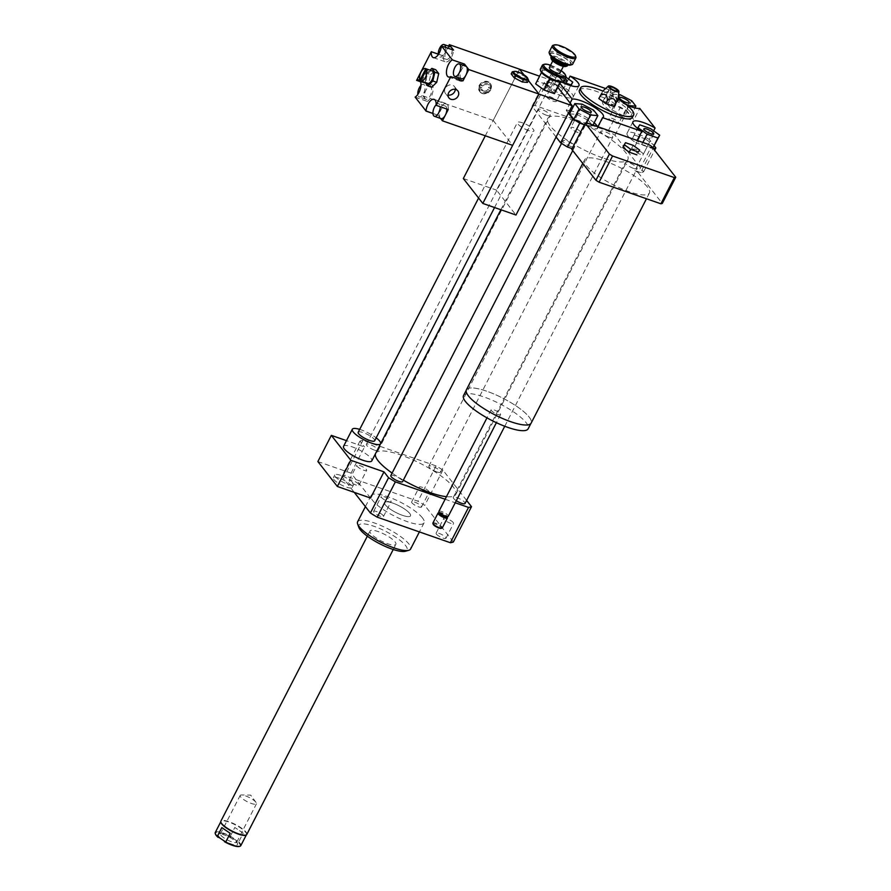 <?xml version="1.0" encoding="UTF-8"?>
<svg xmlns="http://www.w3.org/2000/svg" width="891" height="891" viewBox="0 0 891 891"><rect width="100%" height="100%" fill="white"/><g stroke="black" fill="none" stroke-linecap="round" stroke-linejoin="round"><path stroke-width="0.67" stroke-dasharray="4.46 3.34" d="M622.82 147.516L625.515 142.694M624.056 145.534L631.719 148.218L633.178 145.367M631.719 148.218L638.145 152.873M466.394 389.824A36.408 9.244 -152.8 0 1 494.817 394.368A36.408 9.244 -152.8 0 1 529.187 417.088A36.408 9.244 -152.8 0 1 531.159 423.102M647.423 187.021A36.408 9.244 27.2 0 0 613.053 164.289A36.408 9.244 27.2 0 0 584.641 159.745A36.408 9.244 27.2 0 0 612.796 184.604A36.408 9.244 27.2 0 0 649.394 193.035A36.408 9.244 27.2 0 0 647.423 187.021M529.131 417.066A36.342 9.222 -152.8 0 1 531.103 423.069A36.342 9.222 -152.8 0 1 494.561 414.66A36.342 9.222 -152.8 0 1 466.461 389.846A36.342 9.222 -152.8 0 1 494.817 394.39A36.342 9.222 -152.8 0 1 529.131 417.066M463.532 395.548A36.342 9.222 -152.8 0 1 491.899 400.081A36.342 9.222 -152.8 0 1 526.202 422.757A36.342 9.222 -152.8 0 1 528.174 428.771M500.274 413.702A5.29 1.348 -152.8 0 1 500.564 414.571A5.29 1.348 -152.8 0 1 495.24 413.346A5.29 1.348 -152.8 0 1 491.141 409.737A5.29 1.348 -152.8 0 1 495.273 410.395A5.29 1.348 -152.8 0 1 500.274 413.702M438.895 511.389A5.29 1.348 -152.8 0 1 443.027 512.047A5.29 1.348 -152.8 0 1 448.028 515.354A5.29 1.348 -152.8 0 1 448.318 516.223M439.341 513.016A4.299 1.091 -152.8 0 1 439.608 512.503A4.299 1.091 -152.8 0 1 443.217 513.461A4.299 1.091 -152.8 0 1 446.759 515.911A4.299 1.091 -152.8 0 1 446.992 516.301A4.299 1.091 -152.8 0 1 446.736 516.813M438.35 512.871A5.29 1.348 -152.8 0 1 442.782 514.04A5.29 1.348 -152.8 0 1 447.159 517.058A5.29 1.348 -152.8 0 1 447.438 517.537M432.903 523.062A5.29 1.348 -152.8 0 1 437.035 523.719A5.29 1.348 -152.8 0 1 442.036 527.026A5.29 1.348 -152.8 0 1 442.315 527.906M433.204 524.287A4.633 1.181 -152.8 0 1 436.267 524.287A4.633 1.181 -152.8 0 1 441.19 527.405A4.633 1.181 -152.8 0 1 441.156 528.374M597.883 126.745L596.714 129.017L586.167 125.341L587.336 123.058M556.073 137.002L532.027 106.252A66.19 16.795 -152.8 0 1 535.012 105.506L608.152 131.066A66.19 16.795 -152.8 0 1 614.968 135.232L643.592 171.829A66.19 16.795 -152.8 0 1 640.607 172.564L652.903 148.652L635.951 142.727L637.121 140.444M640.607 172.564L634.938 170.593L648.403 144.387M634.938 170.593A54.284 13.777 -152.8 0 1 638.101 172.52L651.566 146.324M638.101 172.52L662.28 203.449M571.755 149.332A54.284 13.777 -152.8 0 1 573.136 148.997L585.42 125.074A54.284 13.777 27.2 0 0 585.086 125.141L586.256 122.869M585.42 125.074L584.006 124.584M573.136 148.997L572.111 148.641M585.086 125.141L584.373 124.773M339.271 478.222A10.592 2.684 27.2 0 0 333.312 477.81A10.592 2.684 27.2 0 0 341.509 485.038A10.592 2.684 27.2 0 0 352.157 487.488A10.592 2.684 27.2 0 0 339.271 478.222M340.741 475.382A10.592 2.684 27.2 0 0 334.782 474.959A10.592 2.684 27.2 0 0 342.968 482.198A10.592 2.684 27.2 0 0 353.616 484.648A10.592 2.684 27.2 0 0 340.741 475.382M528.686 130.598A9.266 2.35 -152.8 0 1 517.415 122.49A9.266 2.35 -152.8 0 1 526.737 124.64A9.266 2.35 -152.8 0 1 533.898 130.966A9.266 2.35 -152.8 0 1 528.686 130.598M358.204 432.291A9.266 2.35 -152.8 0 1 367.515 434.429A9.266 2.35 -152.8 0 1 374.688 440.755M359.697 429.373A15.882 4.032 -152.8 0 1 376.18 437.849M343.536 446.346A15.882 4.032 -152.8 0 1 359.507 450.022A15.882 4.032 -152.8 0 1 371.792 460.87M370.522 498.047L351.054 473.143L317.875 461.56M351.054 473.143L364.519 446.948L346.465 440.644M466.617 500.441L442.883 470.08A66.19 16.795 27.2 0 0 436.067 465.915L362.927 440.366A66.19 16.795 27.2 0 0 359.942 441.101L364.519 446.948M359.942 441.101L341.799 476.407L354.273 492.378M609.221 119.038A5.546 1.403 27.2 0 0 614.456 122.501A5.546 1.403 27.2 0 0 618.777 123.192A5.546 1.403 27.2 0 0 614.489 119.405A5.546 1.403 27.2 0 0 608.921 118.124A5.546 1.403 27.2 0 0 609.221 119.038M636.486 149.599A5.546 1.403 27.2 0 0 633.367 149.387A5.546 1.403 27.2 0 0 637.655 153.174A5.546 1.403 27.2 0 0 643.224 154.455A5.546 1.403 27.2 0 0 636.486 149.599M580.453 131.712A5.546 1.403 27.2 0 0 575.218 128.248A5.546 1.403 27.2 0 0 570.886 127.558A5.546 1.403 27.2 0 0 575.174 131.345A5.546 1.403 27.2 0 0 580.754 132.625A5.546 1.403 27.2 0 0 580.453 131.712M623.366 115.83L611.839 109.838L607.595 104.403L614.868 104.971L626.395 110.974L630.639 116.398L623.366 115.83L628.511 105.817M630.639 116.398L634.993 107.934M625.215 103.802L617.107 99.58L612.863 94.156L618.554 94.602M611.839 109.838L617.107 99.58M607.595 104.403L612.863 94.156M614.868 104.971L620.136 94.724M626.395 110.974L631.663 100.716M626.896 105.127A18.533 4.7 -152.8 0 1 608.486 90.537A18.533 4.7 -152.8 0 1 609.344 89.835L603.497 101.229L620.448 107.143A66.19 16.795 -152.8 0 1 627.264 111.308L633.891 119.795L639.749 108.401M652.858 147.973L641.821 144.476L632.71 137.871L637.6 128.371M641.821 144.476L642.857 142.449M632.71 137.871L639.727 124.818M634.459 135.064L645.318 138.862L650.586 128.616M645.318 138.862L654.417 145.456M653.66 130.843L649.249 139.43L654.217 145.779M569.561 113.836L576.845 114.404L582.113 104.158M576.845 114.404L588.361 120.408L593.629 110.161M588.361 120.408L592.604 125.843L593.016 125.041M592.604 125.843L586.167 125.341M564.148 80.78A5.546 1.403 -152.8 0 1 563.713 80.647A5.546 1.403 -152.8 0 1 556.975 75.791A5.546 1.403 -152.8 0 1 560.172 76.036A5.546 1.403 -152.8 0 1 565.217 78.72M553.177 101.14A5.546 1.403 27.2 0 0 556.307 101.362A5.546 1.403 27.2 0 0 552.019 97.576A5.546 1.403 27.2 0 0 546.439 96.295A5.546 1.403 27.2 0 0 553.177 101.14M558.39 85.77L567.489 92.363L565.74 95.17L554.893 91.383L545.782 84.779L547.531 81.972L558.39 85.77L563.658 75.512L565.985 77.205M567.489 92.363L570.919 85.692M565.74 95.17L570.652 85.614M562.477 81.939L560.161 81.137L551.05 74.532L552.799 71.726L563.658 75.512M554.893 91.383L560.161 81.137M545.782 84.779L551.05 74.532M547.531 81.972L552.799 71.726M559.949 83.442L556.808 79.422L550.961 90.815L544.323 82.328A66.19 16.795 -152.8 0 1 547.308 81.593L564.259 87.518L568.592 79.087M603.497 101.229A18.533 4.7 27.2 0 0 602.628 101.93A18.533 4.7 27.2 0 0 614.155 113.068A18.533 4.7 27.2 0 0 633.891 119.795M649.249 139.43A18.533 4.7 27.2 0 0 627.086 133.193A18.533 4.7 27.2 0 0 635.951 142.727M596.714 129.017A18.533 4.7 27.2 0 0 597.571 128.315A18.533 4.7 27.2 0 0 597.415 126.578M594.174 122.791A18.533 4.7 27.2 0 0 571.064 110.918M569.639 110.629A18.533 4.7 27.2 0 0 566.308 110.451L570.117 103.044M568.369 113.079L566.308 110.451M608.152 131.066L620.448 107.143M535.012 105.506L547.308 81.593M605.646 88.543L609.344 89.835M614.968 135.232L627.264 111.308M643.592 171.829L654.662 150.289M532.027 106.252L544.323 82.328M550.961 90.815A18.533 4.7 27.2 0 0 573.125 97.041A18.533 4.7 27.2 0 0 564.259 87.518M561.853 82.117A18.533 4.7 -152.8 0 1 556.808 79.422M617.029 101.229C616.884 95.304 614.567 93.622 610.068 96.183L607.539 91.584L601.77 93.288L598.83 98.556M610.068 96.183L608.464 99.302L600.166 96.406M601.77 93.288L602.773 91.127M615.425 104.358L608.464 99.302M610.792 92.931L612.395 94.09L610.792 92.931M611.371 91.784L612.986 92.942L611.371 91.784M602.806 91.094A29.793 7.562 -152.8 0 1 618.064 98.934M579.462 90.114A29.793 7.562 -152.8 0 1 596.224 91.283A29.793 7.562 -152.8 0 1 632.454 117.345M358.739 484.27A5.546 1.403 27.2 0 0 353.504 480.806A5.546 1.403 27.2 0 0 349.183 480.115A5.546 1.403 27.2 0 0 353.471 483.902A5.546 1.403 27.2 0 0 359.04 485.183A5.546 1.403 27.2 0 0 358.739 484.27M366.346 469.468A5.546 1.403 -152.8 0 1 366.647 470.381A5.546 1.403 -152.8 0 1 361.078 469.1A5.546 1.403 -152.8 0 1 356.79 465.314A5.546 1.403 -152.8 0 1 361.111 466.004A5.546 1.403 -152.8 0 1 366.346 469.468M418.402 506.801A5.546 1.403 27.2 0 0 421.521 507.012A5.546 1.403 27.2 0 0 417.233 503.226A5.546 1.403 27.2 0 0 411.653 501.945A5.546 1.403 27.2 0 0 418.402 506.801M426.009 491.988A5.546 1.403 -152.8 0 1 419.271 487.143A5.546 1.403 -152.8 0 1 424.84 488.424A5.546 1.403 -152.8 0 1 429.128 492.211A5.546 1.403 -152.8 0 1 426.009 491.988M436.401 534.132A5.546 1.403 27.2 0 0 441.646 537.585A5.546 1.403 27.2 0 0 445.968 538.275A5.546 1.403 27.2 0 0 441.68 534.5A5.546 1.403 27.2 0 0 436.1 533.208A5.546 1.403 27.2 0 0 436.401 534.132M444.019 519.319A5.546 1.403 -152.8 0 1 443.718 518.406A5.546 1.403 -152.8 0 1 449.287 519.687A5.546 1.403 -152.8 0 1 453.575 523.474A5.546 1.403 -152.8 0 1 449.253 522.783A5.546 1.403 -152.8 0 1 444.019 519.319M376.748 511.601A5.546 1.403 27.2 0 0 373.63 511.378A5.546 1.403 27.2 0 0 377.918 515.165A5.546 1.403 27.2 0 0 383.486 516.457A5.546 1.403 27.2 0 0 376.748 511.601M384.355 496.788A5.546 1.403 -152.8 0 1 391.093 501.644A5.546 1.403 -152.8 0 1 385.525 500.363A5.546 1.403 -152.8 0 1 381.237 496.577A5.546 1.403 -152.8 0 1 384.355 496.788M546.506 115.262A6.616 1.682 -152.8 0 1 538.454 109.47A6.616 1.682 -152.8 0 1 545.114 110.996A6.616 1.682 -152.8 0 1 550.237 115.518A6.616 1.682 -152.8 0 1 546.506 115.262M633.434 168.354A6.616 1.682 -152.8 0 1 625.382 162.563A6.616 1.682 -152.8 0 1 632.042 164.089A6.616 1.682 -152.8 0 1 637.165 168.611A6.616 1.682 -152.8 0 1 633.434 168.354M608.987 137.091A6.616 1.682 -152.8 0 1 600.935 131.3A6.616 1.682 -152.8 0 1 607.595 132.826A6.616 1.682 -152.8 0 1 612.718 137.348A6.616 1.682 -152.8 0 1 608.987 137.091M570.953 146.525A6.616 1.682 -152.8 0 1 562.912 140.733A6.616 1.682 -152.8 0 1 569.561 142.259A6.616 1.682 -152.8 0 1 574.684 146.781A6.616 1.682 -152.8 0 1 570.953 146.525M602.516 157.852A45.018 11.427 -152.8 0 1 547.776 118.47A45.018 11.427 -152.8 0 1 593.027 128.883A45.018 11.427 -152.8 0 1 627.843 159.612A45.018 11.427 -152.8 0 1 602.516 157.852M357.614 521.781A29.793 7.562 -152.8 0 1 380.869 525.501A29.793 7.562 -152.8 0 1 408.991 544.089A29.793 7.562 -152.8 0 1 410.606 549.012M422.457 517.894A29.793 7.562 27.2 0 0 394.334 499.305A29.793 7.562 27.2 0 0 371.079 495.585A29.793 7.562 27.2 0 0 394.123 515.922A29.793 7.562 27.2 0 0 424.071 522.817A29.793 7.562 27.2 0 0 422.457 517.894M358.817 527.305A27.142 6.883 -152.8 0 1 376.815 527.349A27.142 6.883 -152.8 0 1 405.605 545.593A27.142 6.883 -152.8 0 1 405.405 551.251M395.103 541.917A14.568 3.698 -152.8 0 1 395.894 544.334A14.568 3.698 -152.8 0 1 381.248 540.96A14.568 3.698 -152.8 0 1 369.988 531.014A14.568 3.698 -152.8 0 1 381.359 532.829A14.568 3.698 -152.8 0 1 395.103 541.917M409.737 513.45A14.568 3.698 -152.8 0 1 410.528 515.856A14.568 3.698 -152.8 0 1 395.882 512.481A14.568 3.698 -152.8 0 1 384.622 502.546A14.568 3.698 -152.8 0 1 395.994 504.362A14.568 3.698 -152.8 0 1 409.737 513.45M445.132 499.25L455.234 502.78M403.345 480.16A45.018 11.427 -152.8 0 1 392.107 473.065M375.679 453.319A45.018 11.427 -152.8 0 1 420.942 463.732A45.018 11.427 -152.8 0 1 455.758 494.472A45.018 11.427 -152.8 0 1 446.458 496.677M390.815 475.582A6.616 1.682 -152.8 0 1 397.475 477.119A6.616 1.682 -152.8 0 1 402.587 481.641M436.902 471.94A6.616 1.682 -152.8 0 1 428.849 466.149A6.616 1.682 -152.8 0 1 435.499 467.675A6.616 1.682 -152.8 0 1 440.622 472.197A6.616 1.682 -152.8 0 1 436.902 471.94M456.292 500.709A6.616 1.682 -152.8 0 1 453.296 497.412A6.616 1.682 -152.8 0 1 459.945 498.949A6.616 1.682 -152.8 0 1 465.069 503.46M374.42 450.111A6.616 1.682 -152.8 0 1 366.368 444.319A6.616 1.682 -152.8 0 1 373.028 445.845A6.616 1.682 -152.8 0 1 378.14 450.367A6.616 1.682 -152.8 0 1 377.027 450.712A6.616 1.682 -152.8 0 1 374.42 450.111M442.883 470.08L424.729 505.386A66.19 16.795 27.2 0 0 417.924 501.221L344.772 475.671A66.19 16.795 27.2 0 0 341.799 476.407M436.067 465.915L417.924 501.221M362.927 440.366L344.772 475.671M453.352 541.984L424.729 505.386M547.029 88.042L544.668 86.828L547.029 88.042L544.668 86.828L547.029 88.042L548.199 85.759L545.849 84.556L548.199 85.759L545.849 84.556L548.199 85.759L547.029 88.042M550.56 65.232A12.184 3.096 -152.8 0 1 561.163 70.679M565.93 76.314A13.242 3.364 27.2 0 0 555.694 68.273A13.242 3.364 27.2 0 0 543.198 64.642M540.403 69.086A13.242 3.364 -152.8 0 1 542.842 68.407A13.242 3.364 -152.8 0 1 556.775 73.864A13.242 3.364 -152.8 0 1 563.947 81.181M549.335 67.627A5.959 1.515 -152.8 0 1 555.327 69.008A5.959 1.515 -152.8 0 1 559.927 73.073M541.516 72.438L543.12 69.854A12.184 3.096 27.2 0 0 540.882 71.391M561.787 82.139A12.184 3.096 27.2 0 0 561.909 79.633L560.283 82.239M561.853 79.566A12.184 3.096 27.2 0 0 553.422 73.452L561.909 79.633M553.266 73.374A12.184 3.096 27.2 0 0 543.22 69.866L553.422 73.452M560.194 82.228L550.137 78.72M549.992 78.642L541.561 72.527M550.95 57.236A9.266 2.35 -152.8 0 1 560.272 59.374A9.266 2.35 -152.8 0 1 567.444 65.7M565.529 66.48A8.208 2.083 27.2 0 0 566.008 66.168A8.208 2.083 27.2 0 0 558.78 60.087A8.208 2.083 27.2 0 0 551.429 59.24M564.014 65.132A5.959 1.515 -152.8 0 1 557.978 63.695A5.959 1.515 -152.8 0 1 553.434 59.652A5.959 1.515 -152.8 0 1 559.414 61.033A5.959 1.515 -152.8 0 1 564.025 65.099A5.959 1.515 -152.8 0 1 564.014 65.132M549.179 52.001A13.242 3.364 -152.8 0 1 562.488 55.064A13.242 3.364 -152.8 0 1 572.724 64.096M570.563 65.054A12.184 3.096 27.2 0 0 571.287 64.586A12.184 3.096 27.2 0 0 560.562 55.554A12.184 3.096 27.2 0 0 549.658 54.306M575.876 56.957A13.242 3.364 27.2 0 0 565.651 48.916A13.242 3.364 27.2 0 0 553.155 45.274M535.636 83.865L537.284 81.226L547.497 84.79L553.378 73.363M537.284 81.226L543.154 69.788M547.497 84.79L556.062 91.005M560.562 82.25L561.943 79.566M243.187 833.163L234.812 827.472L230.335 836.192L231.137 837.273L238.71 841.872L243.187 833.163L234.812 827.472M231.137 837.273A13.9 3.531 27.2 0 0 215.466 834.188M239.334 846.45A13.9 3.531 27.2 0 0 237.496 841.594M222.472 839.545A10.926 2.773 27.2 0 0 233.063 844.579A10.926 2.773 27.2 0 0 237.529 843.666A10.926 2.773 27.2 0 0 229.087 837.028A10.926 2.773 27.2 0 0 218.785 834.032A10.926 2.773 27.2 0 0 222.472 839.545M215.254 832.528A14.367 3.642 -152.8 0 1 230.335 836.192M238.71 841.872A14.367 3.642 -152.8 0 1 240.804 845.659M246.206 834.978A14.367 3.642 27.2 0 0 246.451 834.667A14.367 3.642 27.2 0 0 235.347 824.866A14.367 3.642 27.2 0 0 220.901 821.535A14.367 3.642 27.2 0 0 220.801 821.925M246.785 834.466A14.568 3.698 27.2 0 0 240.971 827.739A14.568 3.698 27.2 0 0 220.879 821.157M252.799 799.583A9.155 2.328 -152.8 0 1 256.051 802.423A9.155 2.328 -152.8 0 1 256.452 803.816A9.155 2.328 -152.8 0 1 243.822 799.673A9.155 2.328 -152.8 0 1 240.169 795.451A9.155 2.328 -152.8 0 1 241.539 794.961A9.155 2.328 -152.8 0 1 252.799 799.583M224.109 838.019A9.155 2.328 -152.8 0 1 220.456 833.787A9.155 2.328 -152.8 0 1 221.024 833.397A9.155 2.328 -152.8 0 1 229.666 835.914A9.155 2.328 -152.8 0 1 236.739 841.472A9.155 2.328 -152.8 0 1 236.75 842.162A9.155 2.328 -152.8 0 1 224.109 838.019M390.436 509.273A14.568 3.698 27.2 0 0 410.528 515.856A14.568 3.698 27.2 0 0 399.268 505.91A14.568 3.698 27.2 0 0 384.622 502.546A14.568 3.698 27.2 0 0 390.436 509.273M485.305 135.788L519.531 69.186L493.191 120.441L422.969 95.905L425.898 90.214A6.616 3.085 109.3 0 1 430.242 86.728A6.616 3.085 109.3 0 1 430.966 94.001A6.616 3.085 109.3 0 1 425.876 99.235A6.616 3.085 109.3 0 1 425.13 98.678A6.616 3.085 109.3 0 1 425.898 90.214L428.76 84.634L420.541 81.76M523.953 74.844L528.396 80.535L523.953 74.844M557.9 87.429L552.698 80.78L539.578 76.192M552.698 80.78L496.51 190.117L515.978 215.021M463.331 178.523L496.51 190.117M455.29 89.367A5.669 4.811 142 0 0 454.399 86.494A5.669 4.811 142 0 0 445.199 88.332A5.669 4.811 142 0 0 445.467 93.477A5.669 4.811 142 0 0 448.039 95.036M488.814 87.674L491.019 88.855L488.814 87.674A4.41 3.731 142 0 0 486.742 83.487A4.41 3.731 142 0 0 481.652 85.18L480.316 85.113L482.744 85.959L481.652 85.18M487.711 89.713L490.139 90.559L487.711 89.713A3.642 3.085 -38 0 1 485.873 90.949A3.642 3.085 -38 0 1 481.864 87.663L479.436 86.817L481.864 87.663M480.772 86.884A4.41 3.731 142 0 0 485.573 91.038A4.41 3.731 142 0 0 487.945 89.39M479.648 86.494A5.725 4.856 142 0 0 482.265 92.207A5.725 4.856 142 0 0 489.059 89.779M479.436 86.817A6.482 5.502 142 0 0 482.354 93.41A6.482 5.502 142 0 0 490.139 90.559M482.744 85.959A3.642 3.085 -38 0 1 486.831 84.701A3.642 3.085 -38 0 1 488.591 87.997M491.019 88.855A6.482 5.502 142 0 0 484.08 82.295A6.482 5.502 142 0 0 480.316 85.113M489.939 88.075A5.725 4.856 142 0 0 483.78 82.395A5.725 4.856 142 0 0 480.527 84.779M490.752 89.768A6.616 5.613 -38 0 1 480.015 91.907A6.616 5.613 -38 0 1 481.775 83.42A6.616 5.613 -38 0 1 490.44 83.754A6.616 5.613 -38 0 1 490.752 89.768M490.328 89.211A6.616 5.613 142 0 0 490.005 83.208A6.616 5.613 142 0 0 481.34 82.863A6.616 5.613 142 0 0 479.581 91.361A6.616 5.613 142 0 0 490.328 89.211M514.931 71.336L527.416 77.751M511.178 73.931L516.312 74.332L517.426 72.16M516.312 74.332L524.443 78.564L525.567 76.392M524.443 78.564L527.45 82.395M420.63 80.858L421.744 81.248A6.616 3.085 109.3 0 1 421.087 80.413L420.897 80.346M421.744 81.248L427.524 69.988M426.611 69.665L421.087 80.413M432.024 70.879A6.616 3.085 -70.7 0 0 427.68 74.365A6.616 3.085 -70.7 0 0 427.268 83.175M425.196 82.518L426.845 73.296L430.019 70.177M431.701 87.229L428.694 83.398L430.709 74.655L426.845 73.296M428.694 83.398L424.829 82.05M430.709 74.655L435.721 69.732M461.505 78.731A6.616 3.085 109.3 0 1 460.781 71.469A6.616 3.085 109.3 0 1 465.87 66.235M420.964 85.469A6.616 3.085 109.3 0 1 423.604 84.411A6.616 3.085 109.3 0 1 424.339 91.684A6.616 3.085 109.3 0 1 419.238 96.907A6.616 3.085 109.3 0 1 417.823 94.435M436.1 104.837A6.616 3.085 109.3 0 1 438.751 103.779A6.616 3.085 109.3 0 1 440.199 106.731M441.023 118.592A6.616 3.085 109.3 0 1 440.277 118.046A6.616 3.085 109.3 0 1 440.633 110.439A6.616 3.085 109.3 0 1 445.389 106.096A6.616 3.085 109.3 0 1 446.837 109.047M445.533 47.312A6.616 3.085 109.3 0 1 443.696 54.24A6.616 3.085 109.3 0 1 439.731 57.046A6.616 3.085 109.3 0 1 438.316 54.574M452.171 49.64A6.616 3.085 109.3 0 1 450.334 56.556A6.616 3.085 109.3 0 1 446.358 59.363A6.616 3.085 109.3 0 1 446.38 50.353A6.616 3.085 109.3 0 1 450.723 46.867M463.019 65.243A9.266 4.321 -70.7 0 0 458.653 77.74M459.043 79.455A9.266 4.321 -70.7 0 0 460.636 81.237A9.266 4.321 -70.7 0 0 462.93 80.858L462.986 80.836M415.083 97.141L427.246 101.385L422.969 95.905M427.246 101.385L427.301 101.362A9.266 4.321 -70.7 0 0 432.759 92.218A9.266 4.321 -70.7 0 0 431.11 84.233A9.266 4.321 -70.7 0 0 428.816 84.6L428.76 84.634M440.588 118.447L438.16 115.329L432.948 113.513M448.229 109.537L448.24 109.448A9.266 4.321 -70.7 0 0 446.257 103.601A9.266 4.321 -70.7 0 0 438.16 115.251L438.16 115.329M438.283 54.106L443.518 55.933L448.563 46.109M443.518 55.933L443.506 56.01A9.266 4.321 -70.7 0 0 445.489 61.869A9.266 4.321 -70.7 0 0 453.586 50.219L453.586 50.13M493.191 120.441L512.659 145.344M567.823 64.954A9.266 2.35 -152.8 0 1 567.801 64.976L567.845 64.909A9.266 2.35 -152.8 0 1 567.823 64.954L568.38 64.386C568.224 64.041 568.803 65.867 558.902 61.279L551.473 55.699L551.362 56.434A9.266 2.35 -152.8 0 1 560.684 58.583A9.266 2.35 -152.8 0 1 567.845 64.909M570.463 64.152A11.249 2.851 -152.8 0 1 554.18 58.472A11.249 2.851 -152.8 0 1 556.808 54.262A11.249 2.851 -152.8 0 1 570.463 64.152M415.139 97.108L427.301 101.362M420.519 81.705L428.816 84.6M438.283 54.195L443.506 56.01M441.424 45.964L453.586 50.219M450.768 76.615L462.93 80.858M436.078 105.205L448.24 109.448M432.937 113.424L438.16 115.251M584.641 159.745L582.759 163.409M649.394 193.035L646.465 198.749M491.141 409.737L486.976 417.846M500.564 414.571L496.387 422.69M334.782 474.959L333.312 477.81M353.616 484.648L352.157 487.488M494.55 207.536L533.898 130.966M478.59 198.036L517.415 122.49M619.457 97.62L608.921 118.124M629.313 102.688L618.777 123.192M653.76 133.951L643.224 154.455M643.903 128.883L633.367 149.387M591.29 112.121L580.754 132.625M581.422 107.054L570.886 127.558M556.975 75.791L546.439 96.295M566.843 80.858L556.307 101.362M602.628 101.93L608.486 90.537M632.933 121.811L627.086 133.193M603.43 116.921L597.571 128.315M573.125 97.041L578.972 85.659M610.636 91.74L610.045 92.876M612.986 92.942L612.395 94.09M612.941 92.987L617.062 90.938M610.625 91.806L609.889 87.251M349.183 480.115L356.79 465.314M359.04 485.183L366.647 470.381M421.521 507.012L429.128 492.211M411.653 501.945L419.271 487.143M445.968 538.275L453.575 523.474M436.1 533.208L443.718 518.406M373.63 511.378L381.237 496.577M383.486 516.457L391.093 501.644M371.079 495.585L365.41 506.611M424.071 522.817L419.394 531.905M367.326 536.182L369.988 531.014M393.232 549.502L395.894 544.334M455.758 494.472L627.843 159.612M500.865 209.741L547.776 118.47M572.724 150.59L574.684 146.781M561.53 143.406L562.912 140.733M440.622 472.197L612.718 137.348M428.849 466.149L600.935 131.3M504.752 426.254L637.165 168.611M453.296 497.412L625.382 162.563M378.14 450.367L550.237 115.518M366.368 444.319L538.454 109.47M544.668 86.828L545.849 84.556L544.668 86.828M553.434 59.652L552.776 60.933M564.025 65.099L563.368 66.38M256.051 802.423L250.649 795.084L241.539 794.961M237.529 843.666L236.739 841.472M218.785 834.032L221.024 833.397M220.456 833.787L240.169 795.451M236.75 842.162L256.452 803.816M457.863 90.915L454.399 86.494M448.93 97.899L445.467 93.477M430.242 86.728L423.604 84.411M425.876 99.235L419.238 96.907M445.389 106.096L438.751 103.779M446.358 59.363L439.731 57.046M418.948 79.978L431.11 84.233M433.327 57.614L445.489 61.869M448.474 76.982L460.636 81.237M434.095 99.347L446.257 103.601"/><path stroke-width="1.34" d="M624.279 144.676L625.515 142.694L633.178 145.367L639.604 150.022L638.368 152.005L630.705 149.332L624.279 144.676L622.82 147.516L629.246 152.183L630.705 149.332M638.368 152.005L639.604 150.022M636.909 154.856L629.246 152.183M646.465 198.749L531.159 423.102A36.408 9.244 -152.8 0 1 494.55 414.683A36.408 9.244 -152.8 0 1 466.394 389.824L582.759 163.409M530.847 423.57L528.174 428.771A36.342 9.222 -152.8 0 1 491.632 420.363A36.342 9.222 -152.8 0 1 463.532 395.548L466.205 390.347M496.387 422.69L448.318 516.223A5.29 1.348 -152.8 0 1 447.995 516.457A5.29 1.348 -152.8 0 1 442.994 514.998A5.29 1.348 -152.8 0 1 438.907 511.779A5.29 1.348 -152.8 0 1 438.895 511.389L486.976 417.846M447.995 516.457L446.736 516.813A4.299 1.091 -152.8 0 1 442.671 515.633A4.299 1.091 -152.8 0 1 439.341 513.016L438.907 511.779M447.137 516.702L447.438 517.537A5.29 1.348 -152.8 0 1 447.438 517.938A5.29 1.348 -152.8 0 1 442.114 516.713A5.29 1.348 -152.8 0 1 438.016 513.093A5.29 1.348 -152.8 0 1 438.35 512.871L439.207 512.626M447.438 517.938L442.315 527.906A5.29 1.348 -152.8 0 1 441.992 528.129A5.29 1.348 -152.8 0 1 436.991 526.681A5.29 1.348 -152.8 0 1 432.903 523.462A5.29 1.348 -152.8 0 1 432.903 523.062L438.016 513.093M441.992 528.129L441.156 528.374A4.633 1.181 -152.8 0 1 436.779 527.093A4.633 1.181 -152.8 0 1 433.204 524.287L432.903 523.462M587.336 123.058L648.403 144.387A54.284 13.777 -152.8 0 1 651.566 146.324L675.746 177.253A54.284 13.777 -152.8 0 1 674.364 177.599L612.551 156.003A54.284 13.777 -152.8 0 1 609.399 154.065L585.209 123.136A54.284 13.777 -152.8 0 1 586.256 122.869L587.336 123.058M674.364 177.599L660.899 203.794A54.284 13.777 -152.8 0 0 662.28 203.449L675.746 177.253M660.899 203.794L599.097 182.198L612.551 156.003M599.097 182.198A54.284 13.777 -152.8 0 1 595.934 180.272L609.399 154.065M595.934 180.272L571.755 149.332L585.209 123.136M584.373 124.773L579.751 123.092A66.19 16.795 -152.8 0 1 572.946 118.937L568.369 113.079M572.111 148.641L567.467 147.015L579.751 123.092M494.55 207.536L374.688 440.755A9.266 2.35 -152.8 0 1 369.475 440.399A9.266 2.35 -152.8 0 1 358.204 432.291L478.59 198.036M376.18 437.849A15.882 4.032 -152.8 0 1 380.568 443.785A15.882 4.032 -152.8 0 1 371.636 443.161A15.882 4.032 -152.8 0 1 352.313 429.262A15.882 4.032 -152.8 0 1 359.697 429.373M380.568 443.785L371.792 460.87A15.882 4.032 -152.8 0 1 362.86 460.246A15.882 4.032 -152.8 0 1 343.536 446.346L352.313 429.262M350.809 460.268L337.344 486.464L317.875 461.56L331.341 435.365L350.809 460.268L383.988 471.851L370.522 498.047L337.344 486.464M346.465 440.644L331.341 435.365M354.273 492.378L370.411 513.016A66.19 16.795 27.2 0 0 377.227 517.17L450.367 542.73A66.19 16.795 27.2 0 0 453.352 541.984L471.495 506.678L466.617 500.441M383.988 471.851L388.565 477.71L370.411 513.016M619.757 98.533A5.546 1.403 -152.8 0 1 619.457 97.62A5.546 1.403 -152.8 0 1 625.025 98.901A5.546 1.403 -152.8 0 1 629.313 102.688A5.546 1.403 -152.8 0 1 624.992 101.997A5.546 1.403 -152.8 0 1 619.757 98.533M647.022 129.106A5.546 1.403 -152.8 0 1 653.76 133.951A5.546 1.403 -152.8 0 1 648.191 132.67A5.546 1.403 -152.8 0 1 643.903 128.883A5.546 1.403 -152.8 0 1 647.022 129.106M590.989 111.208A5.546 1.403 -152.8 0 1 591.29 112.121A5.546 1.403 -152.8 0 1 585.71 110.84A5.546 1.403 -152.8 0 1 581.422 107.054A5.546 1.403 -152.8 0 1 585.755 107.744A5.546 1.403 -152.8 0 1 590.989 111.208M634.993 107.934L635.907 106.152L628.634 105.584L625.215 103.802M618.554 94.602L620.136 94.724L631.663 100.716L635.907 106.152M647.089 134.229L637.978 127.625L639.727 124.818L650.586 128.616L659.685 135.209L657.937 138.016L647.089 134.229L642.857 142.449M637.6 128.371L637.978 127.625M652.858 147.973L659.685 135.209M652.836 147.951L657.937 138.016M574.829 103.59L582.113 104.158L593.629 110.161L597.872 115.585L590.599 115.017L579.083 109.025L574.829 103.59L569.561 113.836L573.815 119.271L579.083 109.025M593.016 125.041L597.872 115.585M586.501 122.991L590.599 115.017M584.006 124.584L573.815 119.271M565.217 78.72A5.546 1.403 -152.8 0 1 566.843 80.858A5.546 1.403 -152.8 0 1 564.148 80.78M565.985 77.205L572.757 82.117L571.008 84.923L562.477 81.939M570.919 85.692L572.757 82.117M570.652 85.614L571.008 84.923M637.121 140.444L641.798 131.333A18.533 4.7 -152.8 0 1 632.933 121.811A18.533 4.7 -152.8 0 1 655.097 128.037L639.749 108.401A18.533 4.7 -152.8 0 1 626.896 105.127M655.097 128.037L653.66 130.843M654.217 145.779L655.876 147.906A66.19 16.795 -152.8 0 1 653.326 148.585M570.117 103.044L572.167 99.057A18.533 4.7 -152.8 0 1 591.902 105.795A18.533 4.7 -152.8 0 1 603.43 116.921A18.533 4.7 -152.8 0 1 602.561 117.634L597.883 126.745M597.415 126.578A18.533 4.7 27.2 0 0 594.174 122.791M571.064 110.918A18.533 4.7 27.2 0 0 569.639 110.629M568.592 79.087L570.106 76.125L605.646 88.543M654.662 150.289L655.876 147.906M572.167 99.057L559.949 83.442M567.467 147.015A66.19 16.795 -152.8 0 1 560.651 142.85L556.073 137.002M560.651 142.85L572.946 118.937M570.106 76.125A18.533 4.7 -152.8 0 1 578.972 85.659A18.533 4.7 -152.8 0 1 561.853 82.117M601.77 93.288L598.83 98.556L605.791 103.601L614.088 106.497L617.029 101.229L614.088 106.497M600.434 95.426C604.933 92.876 607.25 94.557 607.395 100.483L605.791 103.601M607.395 100.483C612.34 97.208 615.102 98.166 615.692 103.378M618.911 91.506A5.959 1.515 -152.8 0 1 612.874 90.269A5.959 1.515 -152.8 0 1 608.353 86.082A5.959 1.515 -152.8 0 1 611.616 86.438A5.959 1.515 -152.8 0 1 618.911 91.506L618.042 99.079L617.029 101.229M612.228 87.207A4.11 1.047 -152.8 0 1 616.093 89.278A4.11 1.047 -152.8 0 1 617.062 90.938A4.11 1.047 -152.8 0 1 613.086 89.857A4.11 1.047 -152.8 0 1 609.889 87.251A4.11 1.047 -152.8 0 1 612.228 87.207M618.064 98.934A29.793 7.562 -152.8 0 1 633.624 115.073A29.793 7.562 -152.8 0 1 603.675 108.179A29.793 7.562 -152.8 0 1 580.631 87.841A29.793 7.562 -152.8 0 1 597.393 89A29.793 7.562 -152.8 0 1 602.806 91.094M633.624 115.073L632.454 117.345A29.793 7.562 -152.8 0 1 602.505 110.451A29.793 7.562 -152.8 0 1 579.462 90.114L580.631 87.841M641.798 131.333L602.561 117.634M419.394 531.905L410.606 549.012A29.793 7.562 -152.8 0 1 408.769 550.293A29.793 7.562 -152.8 0 1 380.657 542.118A29.793 7.562 -152.8 0 1 357.636 524.019A29.793 7.562 -152.8 0 1 357.614 521.781L365.41 506.611M408.769 550.293L405.405 551.251A27.142 6.883 -152.8 0 1 379.789 543.8A27.142 6.883 -152.8 0 1 358.817 527.305L357.636 524.019M388.565 477.71A66.19 16.795 27.2 0 0 395.37 481.864L445.132 499.25M455.234 502.78L468.521 507.425A66.19 16.795 27.2 0 0 471.495 506.678M446.458 496.677A45.018 11.427 -152.8 0 1 430.431 492.701A45.018 11.427 -152.8 0 1 403.345 480.16M392.107 473.065A45.018 11.427 -152.8 0 1 375.679 453.319L500.865 209.741M572.724 150.59L402.587 481.641A6.616 1.682 -152.8 0 1 398.867 481.374A6.616 1.682 -152.8 0 1 390.815 475.582L561.53 143.406M504.752 426.254L465.069 503.46A6.616 1.682 -152.8 0 1 461.349 503.203A6.616 1.682 -152.8 0 1 456.292 500.709M395.37 481.864L377.227 517.17M468.521 507.425L450.367 542.73M561.163 70.679A12.184 3.096 -152.8 0 1 565.451 75A12.184 3.096 -152.8 0 1 565.429 75.969A12.184 3.096 -152.8 0 1 551.685 72.282A12.184 3.096 -152.8 0 1 544.546 64.252A12.184 3.096 -152.8 0 1 550.56 65.232M544.546 64.252L543.198 64.642A13.242 3.364 27.2 0 0 542.385 65.21A13.242 3.364 27.2 0 0 552.509 74.187A13.242 3.364 27.2 0 0 565.908 77.372A13.242 3.364 27.2 0 0 565.941 77.317A13.242 3.364 27.2 0 0 565.93 76.314L565.451 75M565.941 77.317L563.947 81.181A13.242 3.364 -152.8 0 1 563.914 81.248A13.242 3.364 -152.8 0 1 563.134 81.76A13.242 3.364 -152.8 0 1 550.638 78.118A13.242 3.364 -152.8 0 1 540.403 70.077A13.242 3.364 -152.8 0 1 540.403 69.086L542.385 65.21M563.368 66.38L559.927 73.073A5.959 1.515 -152.8 0 1 559.916 73.107A5.959 1.515 -152.8 0 1 553.879 71.67A5.959 1.515 -152.8 0 1 549.335 67.627L552.776 60.933M540.403 70.077L540.882 71.391A12.184 3.096 27.2 0 0 541.505 72.449L541.561 72.527A12.184 3.096 27.2 0 0 549.992 78.642L544.201 90.08L535.636 83.865L541.516 72.438M563.134 81.76L561.787 82.139A12.184 3.096 27.2 0 1 560.283 82.239L560.194 82.228A12.184 3.096 27.2 0 1 550.137 78.72L550.081 78.642M567.411 65.745A9.266 2.35 -152.8 0 1 566.865 66.101A9.266 2.35 -152.8 0 1 558.122 63.562A9.266 2.35 -152.8 0 1 550.961 57.926A9.266 2.35 -152.8 0 1 550.95 57.236L551.329 56.512A9.266 2.35 -152.8 0 0 558.534 62.76A9.266 2.35 -152.8 0 0 567.801 64.976L567.444 65.7A9.266 2.35 -152.8 0 1 567.411 65.745M550.961 57.926L551.429 59.24A8.208 2.083 27.2 0 0 557.777 64.23A8.208 2.083 27.2 0 0 565.529 66.48L566.865 66.101M575.887 57.948L572.724 64.096A13.242 3.364 -152.8 0 1 572.69 64.163A13.242 3.364 -152.8 0 1 571.911 64.675A13.242 3.364 -152.8 0 1 559.414 61.033A13.242 3.364 -152.8 0 1 549.19 52.992A13.242 3.364 -152.8 0 1 549.179 52.001L552.342 45.853A13.242 3.364 27.2 0 0 562.455 54.819A13.242 3.364 27.2 0 0 575.853 58.015A13.242 3.364 27.2 0 0 575.887 57.948A13.242 3.364 27.2 0 0 575.876 56.957L575.408 55.643A12.184 3.096 -152.8 0 1 575.386 56.612A12.184 3.096 -152.8 0 1 561.642 52.914A12.184 3.096 -152.8 0 1 554.503 44.895A12.184 3.096 -152.8 0 1 565.997 48.237A12.184 3.096 -152.8 0 1 575.408 55.643M549.19 52.992L549.658 54.306A12.184 3.096 27.2 0 0 559.069 61.713A12.184 3.096 27.2 0 0 570.563 65.054L571.911 64.675M554.503 44.895L553.155 45.274A13.242 3.364 27.2 0 0 552.342 45.853M560.294 82.217L554.425 93.644L560.562 82.25M554.425 93.644L544.201 90.08M225.724 842.006L217.348 836.326L221.826 827.605L230.201 833.297L225.724 842.006A14.367 3.642 -152.8 0 0 238.821 846.417A14.367 3.642 -152.8 0 0 239.924 846.283A14.367 3.642 -152.8 0 0 240.804 845.659L246.328 834.923M230.201 833.297L221.826 827.605M217.348 836.326A14.367 3.642 -152.8 0 1 215.266 833.608L215.466 834.188A13.9 3.531 27.2 0 0 218.15 837.406M224.51 841.728A13.9 3.531 27.2 0 0 239.334 846.45L239.924 846.283M215.266 833.608A14.367 3.642 -152.8 0 1 215.254 832.528L220.779 821.792M220.801 821.925A14.367 3.642 27.2 0 0 220.801 822.103A14.367 3.642 27.2 0 0 230.145 830.345A14.367 3.642 27.2 0 0 244.468 835.424A14.367 3.642 27.2 0 0 246.05 835.09A14.367 3.642 27.2 0 0 246.206 834.978M367.326 536.182L220.879 821.157A14.568 3.698 27.2 0 0 220.768 821.725A14.568 3.698 27.2 0 0 226.693 827.884A14.568 3.698 27.2 0 0 244.769 835.235A14.568 3.698 27.2 0 0 246.373 834.889A14.568 3.698 27.2 0 0 246.785 834.466L393.232 549.502M482.811 203.426L515.978 215.021L572.178 105.684L538.999 94.09L528.396 80.535L538.999 94.09L482.811 203.426L463.331 178.523L485.305 135.788M539.578 76.192L519.531 69.186L523.953 74.844L519.531 69.186L449.309 44.65L451.47 47.423A6.616 3.085 109.3 0 1 452.171 49.64M572.178 105.684L557.9 87.429M448.039 95.036A5.669 4.811 142 0 0 454.677 91.639A5.669 4.811 142 0 0 455.29 89.367M448.663 92.753A5.669 4.811 -38 0 1 457.863 90.915A5.669 4.811 -38 0 1 456.359 98.199A5.669 4.811 -38 0 1 448.93 97.899A5.669 4.811 -38 0 1 448.663 92.753M527.416 77.751L528.563 80.223L523.429 79.822L515.288 75.59L512.292 71.759L514.931 71.336M523.329 78.575A7.807 1.982 27.2 0 0 527.372 77.695A7.807 1.982 27.2 0 0 521.68 73.552A7.807 1.982 27.2 0 0 514.998 71.336A7.807 1.982 27.2 0 0 515.288 74.098A7.807 1.982 27.2 0 0 523.329 78.575M528.563 80.223L527.45 82.395L522.304 81.994L523.429 79.822M522.304 81.994L514.174 77.762L515.288 75.59M514.174 77.762L511.178 73.931L512.292 71.759M420.897 80.346L419.984 80.023L425.775 68.763L426.878 69.153A6.616 3.085 109.3 0 1 427.524 69.988L426.421 69.598L420.63 80.858A6.616 3.085 -70.7 0 0 421.02 81.059A6.616 3.085 -70.7 0 0 425.564 77.172A6.616 3.085 -70.7 0 0 426.421 69.598M425.775 68.763A6.616 3.085 -70.7 0 0 425.386 68.562A6.616 3.085 -70.7 0 0 420.842 72.449A6.616 3.085 -70.7 0 0 419.984 80.023M427.268 83.175A6.616 3.085 -70.7 0 0 427.658 83.375A6.616 3.085 -70.7 0 0 432.748 78.152A6.616 3.085 -70.7 0 0 432.024 70.879L425.386 68.562M430.019 70.177L431.857 68.384L434.853 72.216L432.837 80.97L427.825 85.881L425.196 82.518M434.853 72.216L438.717 73.563L435.721 69.732L431.857 68.384M438.717 73.563L436.713 82.317L432.837 80.97M436.713 82.317L431.701 87.229L427.825 85.881M454.889 67.404A6.616 3.085 109.3 0 1 459.233 63.918A6.616 3.085 109.3 0 1 459.221 72.939A6.616 3.085 109.3 0 1 454.867 76.414A6.616 3.085 109.3 0 1 454.889 67.404M459.233 63.918L465.87 66.235A6.616 3.085 109.3 0 1 466.617 66.792A6.616 3.085 109.3 0 1 465.848 75.256A6.616 3.085 109.3 0 1 461.505 78.731L454.867 76.414M417.823 94.435A6.616 3.085 109.3 0 1 419.26 87.897A6.616 3.085 109.3 0 1 420.964 85.469M440.199 106.731A6.616 3.085 109.3 0 1 438.728 112.801A6.616 3.085 109.3 0 1 434.385 116.276A6.616 3.085 109.3 0 1 434.407 107.265A6.616 3.085 109.3 0 1 436.1 104.837M446.837 109.047A6.616 3.085 109.3 0 1 445.366 115.117A6.616 3.085 109.3 0 1 441.023 118.592L434.385 116.276M438.316 54.574A6.616 3.085 109.3 0 1 439.742 48.036A6.616 3.085 109.3 0 1 444.097 44.55A6.616 3.085 109.3 0 1 445.533 47.312M444.097 44.55L450.723 46.867A6.616 3.085 109.3 0 1 451.47 47.423L453.586 50.13L441.424 45.964A9.266 4.321 109.3 0 1 433.327 57.614A9.266 4.321 109.3 0 1 431.344 51.767L438.283 54.106M468.777 69.554L462.986 80.836L450.768 76.615A9.266 4.321 109.3 0 1 448.474 76.982A9.266 4.321 109.3 0 1 446.825 68.997A9.266 4.321 109.3 0 1 452.283 59.864L464.501 64.074L468.777 69.554L538.999 94.09L512.659 145.344L442.437 120.808L440.588 118.447M464.501 64.074L464.445 64.107A9.266 4.321 -70.7 0 0 463.019 65.243M458.653 77.74A9.266 4.321 -70.7 0 0 459.043 79.455M450.824 76.581L436.067 105.283L448.229 109.537L442.437 120.808M448.563 46.109L449.309 44.65M420.541 81.76L416.654 80.357A9.266 4.321 109.3 0 1 418.948 79.978A9.266 4.321 109.3 0 1 420.597 87.975A9.266 4.321 109.3 0 1 415.139 97.108L425.998 110.996A9.266 4.321 109.3 0 1 434.095 99.347A9.266 4.321 109.3 0 1 436.078 105.205L436.067 105.283M432.948 113.513L425.987 111.085M416.598 80.379L431.344 51.678M441.424 45.887L452.327 59.831M416.654 80.357L420.519 81.705M431.344 51.767L438.283 54.195M452.283 59.864L464.445 64.107M425.998 110.996L432.937 113.424M608.353 86.082L602.773 91.127M421.02 81.059L427.658 83.375"/></g></svg>
